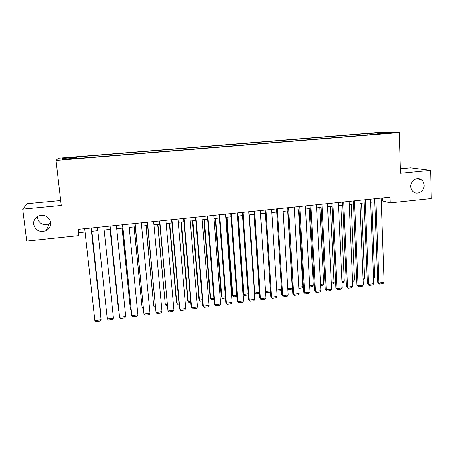<?xml version="1.0" encoding="UTF-8"?>
<svg xmlns="http://www.w3.org/2000/svg" width="454" height="454" viewBox="0 0 454 454"><rect width="100%" height="100%" fill="white"/><g stroke="black" fill="none" stroke-linecap="round" stroke-linejoin="round"><path stroke-width="0.68" d="M50.735 222.801L49.117 223.862C43.085 225.717 39.169 223.714 37.381 217.869L37.336 216.603M50.712 222.585C50.95 226.171 49.446 228.873 46.195 230.683C39.731 232.675 35.531 230.547 33.607 224.299C33.363 220.479 35.02 217.699 38.579 215.951C44.935 214.333 48.981 216.541 50.712 222.585M424.132 185.209C424.513 191.083 417.436 195.447 413.299 191.866C411.704 190.549 410.859 188.779 410.751 186.549C410.382 180.947 416.851 176.544 421.074 179.5C422.986 180.794 424.008 182.701 424.132 185.209M66.852 159.405L70.989 158.826L62.992 159.598L66.852 159.405M60.688 200.572L27.229 203.704L22.7 209.163L26.712 241.08L78.65 235.626L78.973 232.647L85.051 232.011M380.617 132.318L58.328 158.236L56.035 160.427L399.242 132.613L380.617 132.318M399.242 132.613L400.468 173.224L430.659 170.352L410.535 167.832L400.332 168.792M381.241 201.179L382.716 201.026L390.224 202.904L390.031 197.212L77.946 229.378L78.65 235.626M387.279 133.136L382.994 133.612L388.096 133.385L392.387 132.903L387.279 133.136L387.285 133.442M76.397 158.554L76.34 158.162L76.153 158.571L381.082 133.885L377.597 133.811L377.456 134.18M76.34 158.162L61.994 159.326L62.788 158.44L76.732 157.317L76.902 156.942L367.087 133.59L381.735 132.738L389.282 132.863L377.597 133.811M430.659 170.352L431.3 198.591L390.224 202.904M22.7 209.163L61.256 205.492L56.035 160.427M91.487 231.341L97.797 230.689M104.136 230.025L110.401 229.372M116.729 228.714L122.892 228.073M129.231 227.414L135.281 226.784M141.625 226.12L147.573 225.502M153.929 224.844L159.774 224.236M166.136 223.572L171.873 222.976M178.246 222.312L183.887 221.722M190.266 221.058L195.805 220.485M202.195 219.815L207.631 219.254M214.027 218.584L219.367 218.028M225.769 217.364L231.012 216.819M237.425 216.149L242.572 215.616M248.991 214.946L254.047 214.419M260.471 213.749L265.431 213.232M271.861 212.563L276.736 212.058M283.165 211.388L287.955 210.889M294.391 210.219L299.084 209.731M305.531 209.061L310.139 208.579M316.586 207.909L321.109 207.438M327.561 206.763L331.999 206.303M338.451 205.634L342.81 205.18M349.268 204.504L353.541 204.062M360.005 203.386L364.193 202.949M370.663 202.28L374.771 201.848M382.614 197.978L382.716 201.026M78.599 229.31L78.973 232.647M370.793 134.719L370.316 133.658M367.138 135.014L367.087 133.59M77.072 158.497L76.902 156.942M76.732 157.317L76.834 158.514M381.411 133.504L381.735 132.738M62.788 158.44L63.645 159.189M381.133 198.131L384.101 282.314L378.931 283.001L377.739 282.36L379.402 284.108L378.931 283.001L375.85 198.676M374.658 198.801L377.739 282.36M384.101 282.314L383.011 283.631L379.402 284.108M371.837 202.155L374.664 277.354L373.557 278.637M373.511 277.502L374.664 277.354M370.543 199.221L373.744 283.688L368.54 284.374L367.388 283.722L369.028 285.481L368.54 284.374L365.22 199.771M364.074 199.891L367.388 283.722M373.744 283.688L372.666 284.998L369.028 285.481M359.88 200.322L363.319 285.061L358.081 285.753L356.963 285.095L358.586 286.866L358.081 285.753L354.517 200.872M353.411 200.986L356.963 285.095M363.319 285.061L362.252 286.378L358.586 286.866M349.137 201.428L352.82 286.451L347.537 287.149L346.464 286.48L348.07 288.262L347.537 287.149L343.735 201.985M342.668 202.092L346.464 286.48M352.82 286.451L351.759 287.774L348.07 288.262M338.309 202.546L342.242 287.847L336.925 288.551L335.886 287.876L337.475 289.663L336.925 288.551L332.873 203.103M331.851 203.21L335.886 287.876M342.242 287.847L341.192 289.17L337.475 289.663M361.583 203.222L364.613 278.66L363.115 279.999M363.069 278.858L364.613 278.66M351.254 204.3L354.495 279.976L353.467 281.259L352.599 281.372M352.548 280.226L354.495 279.976M340.852 205.384L344.302 281.298L343.286 282.587L342.004 282.751M341.953 281.605L344.302 281.298M330.376 206.474L334.036 282.638L333.037 283.92L331.335 284.142M331.284 282.995L334.036 282.638M327.408 203.67L331.585 289.255L326.233 289.964L325.24 289.283L326.806 291.076L326.233 289.964L321.926 204.232M320.95 204.334L325.24 289.283M331.585 289.255L330.552 290.583L326.806 291.076M319.826 207.569L323.702 283.977L322.709 285.271L320.592 285.543M320.53 284.391L323.702 283.977M316.427 204.799L320.859 290.674L315.462 291.389L314.509 290.696L316.058 292.501L315.462 291.389L310.905 205.367M309.974 205.463L314.509 290.696M320.859 290.674L319.832 292.001L316.058 292.501M309.197 208.675L313.294 285.333L312.312 286.627L309.764 286.956M309.702 285.799L313.294 285.333M305.36 205.94L310.048 292.104L304.611 292.819L303.703 292.121L305.236 293.937L304.611 292.819L299.793 206.513M298.914 206.604L303.703 292.121M310.048 292.104L309.032 293.437L305.236 293.937M298.494 209.793L302.818 286.695L301.842 287.989L298.863 288.381M298.794 287.217L302.818 286.695M294.209 207.086L299.158 293.539L293.687 294.266L292.819 293.556L294.328 295.384L293.687 294.266L288.608 207.665M287.768 207.75L292.819 293.556M299.158 293.539L298.153 294.879L294.328 295.384M287.717 210.911L292.262 288.069L291.303 289.363L287.881 289.811M287.808 288.648L292.262 288.069M282.978 208.244L288.188 294.992L282.677 295.719L281.855 295.004L283.347 296.837L282.677 295.719L277.332 208.829M276.543 208.908L281.855 295.004M288.188 294.992L287.2 296.326L283.347 296.837M276.741 290.083L281.514 289.465M281.52 289.601L280.68 290.747L276.804 291.11M271.662 209.413L277.139 296.451L271.588 297.183L270.811 296.456L272.281 298.306L271.588 297.183L265.97 209.998M265.232 210.077L270.811 296.456M277.139 296.451L276.163 297.79L272.281 298.306M265.59 291.536L270.448 290.901M270.488 291.457L269.988 292.143L266.226 292.637L265.618 291.933M265.596 291.621L266.226 292.637M260.261 210.588L266.01 297.92L260.414 298.664L259.682 297.926L261.129 299.782L260.414 298.664L254.529 211.178M253.831 211.252L259.682 297.926M266.01 297.92L265.045 299.265L261.129 299.782M254.325 292.546L254.728 292.949L249.365 214.907M259.37 293.329L255.432 294.044L254.728 292.949L259.308 292.353M255.432 294.044L254.331 292.654M248.769 211.774L254.796 299.402L249.161 300.151L248.474 299.402L249.899 301.274L249.161 300.151L242.992 212.37M242.351 212.432L248.474 299.402M254.796 299.402L253.843 300.752L249.899 301.274M237.629 216.127L243.185 293.67L243.826 294.362L238.231 216.064M248.162 294.992L244.558 295.463L243.826 294.362L248.077 293.812M244.558 295.463L243.185 293.67M226.461 217.29L232.255 295.089L232.851 295.792L227.011 217.233M236.857 296.468L233.606 296.888L232.851 295.792L236.772 295.282M233.606 296.888L232.255 295.089M215.207 218.465L221.246 296.513L221.796 297.228L215.707 218.408M225.468 297.949L222.573 298.329L221.796 297.228L225.377 296.763M222.573 298.329L221.246 296.513M237.198 212.966L243.503 300.894L237.822 301.649L237.181 300.894L238.588 302.773L237.822 301.649L231.375 213.567M230.78 213.624L237.181 300.894M243.503 300.894L242.555 302.245L238.588 302.773M225.53 214.169L232.119 302.398L226.398 303.159L225.803 302.392L227.187 304.282L226.398 303.159L219.668 214.77M219.123 214.827L225.803 302.392M232.119 302.398L231.188 303.754L227.187 304.282M213.777 215.378L220.655 303.913L214.89 304.679L214.345 303.902L207.376 216.036M207.864 215.985L214.89 304.679L215.707 305.803L219.736 305.27L220.655 303.913M203.869 219.645L210.151 297.955L210.662 298.675L204.323 219.594M213.987 299.447L211.462 299.776L210.662 298.675L213.896 298.255M201.934 216.598L209.101 305.44L203.29 306.212L202.796 305.429L195.538 217.256M195.975 217.211L203.29 306.212L204.135 307.341L208.193 306.802L209.101 305.44M192.445 220.831L198.983 299.402L199.442 300.134L192.854 220.792M202.427 300.957L200.265 301.235L199.442 300.134L202.331 299.759M189.993 217.829L197.462 306.978L191.605 307.755L191.162 306.961L183.609 218.488M183.995 218.448L191.605 307.755L192.479 308.885L196.565 308.34L197.462 306.978M180.942 222.029L187.729 300.866L188.143 301.604L181.299 221.995M190.776 302.472L188.995 302.704L188.143 301.604L190.674 301.274M177.968 219.066L185.731 308.533L179.835 309.31L179.438 308.51L171.589 219.725M171.918 219.691L179.835 309.31L180.732 310.44L184.852 309.895L185.731 308.533M169.348 223.237L176.396 302.336L176.765 303.085L169.654 223.203M179.041 304.004L177.633 304.186L176.765 303.085L178.933 302.801M165.846 220.321L173.916 310.093L167.969 310.876L159.473 220.973M159.746 220.945L167.969 310.876L168.894 312.011L173.048 311.461L173.916 310.093M157.669 224.452L165.296 304.572L157.924 224.424M167.214 305.548L166.192 305.678L165.296 304.572L167.1 304.339M153.628 221.575L162.004 311.665L156.017 312.46L147.266 222.233M147.482 222.21L156.017 312.46L156.971 313.589L161.153 313.033L162.004 311.665M145.904 225.678L153.747 306.075L146.109 225.655M155.296 307.103L154.672 307.182L153.747 306.075L155.183 305.888M141.313 222.846L150.007 313.249L143.969 314.049L134.957 223.499M135.122 223.487L143.969 314.049L144.951 315.184L149.167 314.622L150.007 313.249M134.049 226.915L142.108 307.591L134.197 226.898M143.288 308.669L142.108 307.591L143.169 307.449M128.902 224.123L137.914 314.849L131.83 315.655L122.557 224.781M122.659 224.77L131.83 315.655L132.84 316.79L137.091 316.222L137.914 314.849M122.103 228.158L130.389 309.112L122.2 228.146M131.161 309.991L130.389 309.112L131.064 309.026M116.394 225.417L125.73 316.461L119.601 317.272L110.061 226.069M110.101 226.064L119.601 317.272L120.639 318.407L124.918 317.84L125.73 316.461M103.784 226.716L113.449 318.084L107.275 318.901L97.445 227.369M113.449 318.084L112.654 319.463L108.336 320.036L107.275 318.901M91.078 228.022L101.072 319.718L91.123 228.022M84.682 228.68L94.846 320.541L101.072 319.718L100.294 321.103L95.942 321.682L94.846 320.541M110.067 229.406L118.573 310.649L110.106 229.406M118.903 311.013L118.573 310.649L118.863 310.61M91.799 231.313L100.692 312.976L91.844 231.307M100.385 313.016L100.692 312.976L100.436 313.442M46.195 230.683L49.117 223.862M421.074 179.5L416.352 178.762"/></g></svg>
